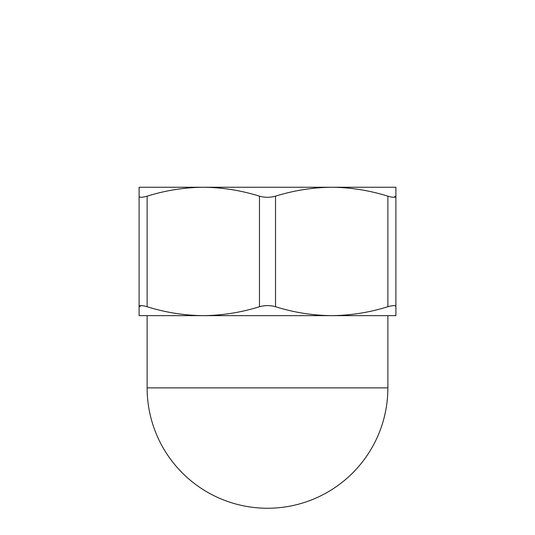 <?xml version="1.0" encoding="UTF-8"?>
<svg xmlns="http://www.w3.org/2000/svg" width="535" height="535" viewBox="0 0 535 535"><rect width="100%" height="100%" fill="white"/><g stroke="black" fill="none" stroke-linecap="round" stroke-linejoin="round"><path stroke-width="0.8" d="M395.9 187.25L203.293 187.25C222.399 187.451 241.124 190.42 259.475 196.171C264.812 197.649 270.162 197.649 275.525 196.171C293.909 190.433 312.634 187.457 331.7 187.25L331.7 187.25C350.799 187.451 369.524 190.42 387.875 196.171C393.011 197.649 395.686 197.649 395.9 196.171L395.9 187.25M141.247 305.612L139.1 306.729L139.1 187.25L203.3 187.25C184.234 187.457 165.509 190.433 147.125 196.171L147.125 306.729C141.989 305.251 139.314 305.251 139.1 306.729L139.1 315.65L203.3 315.65C184.2 315.449 165.475 312.48 147.125 306.729M393.753 197.288L395.9 196.171L395.9 315.65L331.7 315.65C312.6 315.449 293.875 312.48 275.525 306.729C270.188 305.251 264.838 305.251 259.475 306.729C241.091 312.467 222.366 315.443 203.3 315.65L331.7 315.65C350.766 315.443 369.491 312.467 387.875 306.729L387.875 196.171M395.9 306.729C395.699 305.251 393.024 305.251 387.875 306.729M139.1 196.171C139.301 197.649 141.976 197.649 147.125 196.171M387.875 315.65L387.875 387.875L147.125 387.875A120.375 120.375 0 0 0 267.5 508.25A120.375 120.375 0 0 0 387.875 387.875M275.525 196.171L275.525 306.729M259.475 306.729L259.475 196.171M147.125 315.65L147.125 387.875"/></g></svg>
